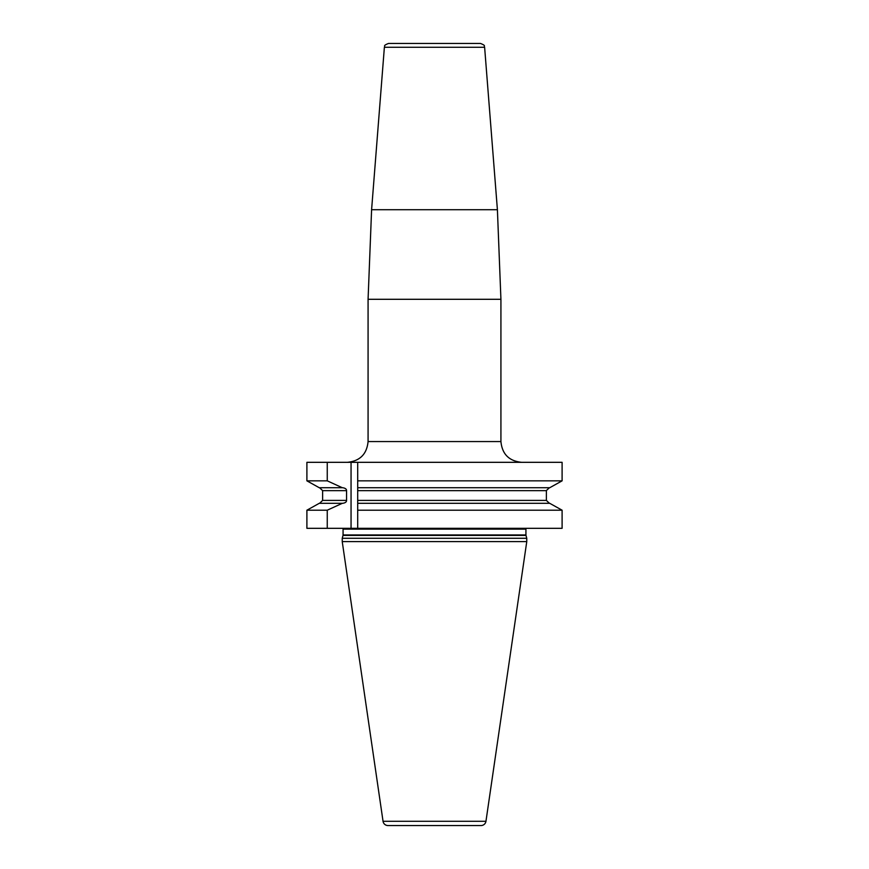 <?xml version="1.0" encoding="UTF-8"?>
<svg xmlns="http://www.w3.org/2000/svg" width="869" height="869" viewBox="0 0 869 869"><rect width="100%" height="100%" fill="white"/><g stroke="black" fill="none" stroke-linecap="round" stroke-linejoin="round"><path stroke-width="1.3" d="M357.702 462.319L562.102 462.319L562.102 480.839L549.719 487.737L562.102 480.839L357.702 480.839L357.702 462.319L306.898 462.319L306.898 480.839L327.255 480.839L327.255 462.319M384.38 47.274C385.597 46.003 382.317 45.883 388.519 43.45L480.481 43.45C486.683 45.883 483.403 46.003 484.62 47.274L384.38 47.274L371.595 209.722L497.405 209.722L500.924 299.294L368.076 299.294L371.595 209.722M546.373 490.55L549.404 487.737L548.524 487.867M548.524 503.184L549.273 503.303M549.719 503.303L562.102 510.201L357.702 510.201L357.702 503.303L549.719 503.303L562.102 510.201L562.102 528.319L357.702 528.319L357.702 510.201M327.255 528.319L306.898 528.319L306.898 510.201L319.281 503.303L306.898 510.201L327.255 510.201L327.255 528.319L351.054 528.319L351.054 462.319M319.281 487.737L306.898 480.839L319.281 487.737L342.343 487.737L327.255 480.839M319.596 487.737L322.627 490.648L322.627 500.403L319.596 503.303M549.404 503.303L546.373 500.403L546.373 490.648L357.702 490.648L357.702 528.319L351.054 528.319M319.281 503.303L342.343 503.303L327.255 510.201M342.343 487.737L342.734 487.737C345.319 488.128 346.59 489.095 346.557 490.648L346.557 500.403C346.59 501.956 345.319 502.923 342.734 503.303L342.343 503.303M357.702 490.648L357.702 480.839L357.702 487.737L549.719 487.737M342.234 538.28L342.234 541.604L526.766 541.604L526.766 538.28L342.234 538.28L343.016 535.391A1.662 1.662 0 0 0 343.07 534.967L343.07 529.145A1.662 1.662 0 0 0 342.842 528.319M526.766 538.28L525.984 535.391A1.662 1.662 0 0 1 525.93 534.967L525.93 529.145L343.07 529.145M342.234 541.604L383.044 821.292A4.986 4.986 0 0 0 387.965 825.55L481.035 825.55A4.986 4.986 0 0 0 485.956 821.292L383.044 821.292M526.766 541.604L485.956 821.292M347.328 462.319C359.929 461.081 366.848 454.161 368.076 441.561L500.924 441.561C502.152 454.161 509.071 461.081 521.672 462.319M346.557 500.403L322.627 500.403M546.373 500.403L357.702 500.403M346.557 490.648L322.627 490.648M525.93 534.967L343.07 534.967M525.984 535.391L343.016 535.391M500.924 441.561L500.924 299.294M368.076 441.561L368.076 299.294M484.62 47.274L497.405 209.722"/></g></svg>
